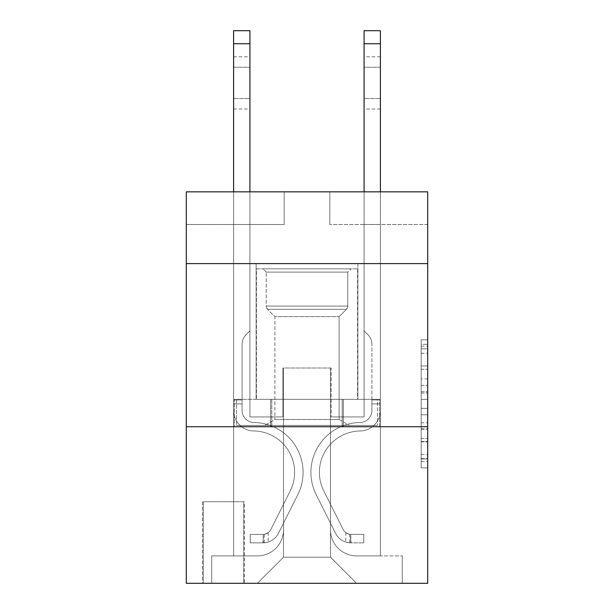 <?xml version="1.0" encoding="UTF-8"?>
<svg xmlns="http://www.w3.org/2000/svg" width="614" height="614" viewBox="0 0 614 614"><rect width="100%" height="100%" fill="white"/><g stroke="black" fill="none" stroke-linecap="round" stroke-linejoin="round"><path stroke-width="0.46" stroke-dasharray="3.07 2.3" d="M421.173 378.907L421.173 399.399L427.697 399.399L427.697 461.521L427.697 346.25L427.697 399.399L421.173 399.399L421.173 344.331L421.173 467.922L421.173 339.841L421.173 458.957L427.697 458.957L421.173 458.957L427.697 458.957L421.173 458.957L421.173 438.465L421.173 467.922L427.697 467.922L427.697 339.841L427.697 458.635L427.697 408.364L421.173 408.364L427.697 408.364L427.697 438.465L427.697 348.813L421.173 348.813L427.697 348.813L427.697 467.922L427.697 346.25L427.697 467.922L421.173 467.922L421.173 339.841L427.697 339.841L427.697 346.25L427.697 339.841L427.697 346.25L427.697 339.841L427.697 344.331L427.697 339.841L421.173 339.841L421.173 348.813L427.697 348.813L421.173 348.813L421.173 378.907L427.697 378.907M357.885 263.613L357.885 399.315L256.115 399.315L357.885 399.315L256.115 399.315L357.885 399.315L357.885 263.613L256.115 263.613L256.115 399.315L256.115 263.613L357.885 263.613M244.364 501.745L202.612 501.745L244.364 501.745L244.364 583.3L202.612 583.3L244.364 583.3M202.612 501.745L202.612 583.3M427.697 391.717L427.697 385.316L427.697 391.717L421.173 391.717L421.173 365.944L421.173 441.827L421.173 422.777L427.697 422.777L421.173 422.777L421.173 467.922L427.697 467.922L421.173 467.922L427.697 467.922L421.173 467.922L421.173 339.841L427.697 339.841L421.173 339.841L427.697 339.841L421.173 339.841L421.173 391.717L427.697 391.717M427.697 426.722L427.697 583.3L186.303 583.3L186.303 426.722L427.697 426.722L427.697 191.844L329.833 191.844L427.697 191.844L427.697 224.471L427.697 191.844L186.303 191.844L284.167 191.844L186.303 191.844L186.303 224.471L284.167 224.471L186.303 224.471L186.303 191.844L186.303 263.613L427.697 263.613L186.303 263.613L186.303 426.722L427.697 426.722L186.303 426.722M233.604 224.471L233.604 555.9L257.419 555.9A26.095 26.095 0 0 0 283.514 529.805L283.514 368.001L283.514 557.205L283.514 368.001L283.514 557.205L283.514 368.001L330.486 368.001L330.486 529.805A26.095 26.095 0 0 0 356.58 555.9L380.396 555.9L380.396 224.471L380.396 555.9L380.396 224.471L380.396 555.9L380.396 224.471L380.396 555.9L380.396 224.471L380.396 555.9L402.254 555.9L356.58 555.9L380.396 555.9L356.58 555.9L380.396 555.9L356.58 555.9L380.396 555.9L380.396 224.471L364.087 224.471L380.396 224.471L364.087 224.471L380.396 224.471L364.087 224.471L380.396 224.471L364.087 224.471L380.396 224.471L364.087 224.471L380.396 224.471L380.396 555.9L356.58 555.9A26.095 26.095 0 0 1 330.486 529.805A26.095 26.095 0 0 0 356.58 555.9A26.095 26.095 0 0 1 330.486 529.805A26.095 26.095 0 0 0 356.58 555.9A26.095 26.095 0 0 1 330.486 529.805A26.095 26.095 0 0 0 356.58 555.9A26.095 26.095 0 0 1 330.486 529.805L330.486 368.001L330.486 557.205L283.514 557.205L330.486 557.205L356.58 583.3L402.254 583.3L257.419 583.3L356.58 583.3L330.486 557.205L356.58 583.3L330.486 557.205L330.486 368.001L330.486 557.205L330.486 368.001L282.862 368.001L282.862 416.929L249.913 416.929L249.913 224.471L233.604 224.471L233.604 555.9L257.419 555.9A26.095 26.095 0 0 0 283.514 529.805L283.514 368.001L282.862 368.001L282.862 416.929L249.913 416.929L249.913 224.471L233.604 224.471L233.604 555.9L257.419 555.9L211.746 555.9L257.419 555.9L233.604 555.9L233.604 224.471L233.604 555.9L233.604 224.471L233.604 555.9L233.604 224.471L249.913 224.471L233.604 224.471L249.913 224.471L233.604 224.471L249.913 224.471L233.604 224.471L249.913 224.471L233.604 224.471L233.604 555.9L233.604 224.471M283.514 529.805L283.514 368.001L282.862 368.001L282.862 416.929L249.913 416.929L249.913 224.471L249.913 416.929L249.913 224.471L249.913 416.929L249.913 224.471L249.913 416.929L249.913 224.471L249.913 416.929L282.862 416.929L249.913 416.929L282.862 416.929L249.913 416.929L282.862 416.929L249.913 416.929L282.862 416.929L282.862 368.001L282.862 416.929L282.862 368.001L282.862 416.929L282.862 368.001L282.862 416.929L282.862 368.001L283.514 368.001L282.862 368.001L283.514 368.001L282.862 368.001L283.514 368.001L282.862 368.001L283.514 368.001L283.514 529.805A26.095 26.095 0 0 1 257.419 555.9A26.095 26.095 0 0 0 283.514 529.805A26.095 26.095 0 0 1 257.419 555.9A26.095 26.095 0 0 0 283.514 529.805A26.095 26.095 0 0 1 257.419 555.9A26.095 26.095 0 0 0 283.514 529.805M427.697 224.471L329.833 224.471L427.697 224.471M203.265 583.3L243.712 583.3L203.265 583.3L203.265 501.745L243.712 501.745L243.712 583.3L243.712 501.745L203.265 501.745L203.265 583.3M211.746 583.3L257.419 583.3L283.514 557.205L257.419 583.3L283.514 557.205L257.419 583.3L211.746 583.3L211.746 555.9L211.746 583.3M331.138 368.001L330.486 368.001L331.138 368.001L330.486 368.001L331.138 368.001L330.486 368.001L331.138 368.001L330.486 368.001L331.138 368.001L330.486 368.001L331.138 368.001L331.138 416.929L331.138 368.001M329.833 224.471L329.833 191.844L329.833 224.471M284.167 224.471L284.167 191.844L284.167 224.471M402.254 555.9L402.254 583.3L402.254 555.9M364.087 224.471L364.087 416.929L331.138 416.929L364.087 416.929L331.138 416.929L364.087 416.929L331.138 416.929L364.087 416.929L331.138 416.929L364.087 416.929L331.138 416.929L364.087 416.929L364.087 224.471M379.698 426.722L234.302 426.722L379.698 426.722L379.698 399.315L234.302 399.315L343.349 399.315L343.349 426.722L343.349 399.315L270.651 399.315L270.651 426.722L270.651 399.315L234.302 399.315L234.302 426.722L234.302 399.315L379.698 399.315L379.698 426.722M427.697 263.613L186.303 263.613M270.651 399.315L270.651 426.722L270.651 399.315M343.349 399.315L343.349 426.722L343.349 399.315M421.173 399.399L427.697 399.399L421.173 399.399M421.173 344.331L421.173 339.841L421.173 344.331L427.697 344.331L421.173 344.331M421.173 441.504L421.173 414.772L421.173 441.504L427.697 441.504L421.173 441.504M421.173 414.772L421.173 408.364L427.697 408.364L421.173 408.364L421.173 414.772L427.697 414.772L421.173 414.772M421.173 365.944L421.173 348.813L421.173 365.944L427.697 365.944L421.173 365.944M421.173 339.841L427.697 339.841L421.173 339.841L421.173 346.25L421.173 339.841L427.697 339.841M421.173 467.922L427.697 467.922L421.173 467.922L421.173 461.521L421.173 467.922M233.604 191.844L233.604 410.428A20.554 20.554 172.5 0 0 253.828 430.974A20.554 20.554 172.5 0 1 233.604 410.428A20.554 20.554 172.5 0 0 253.828 430.974A20.554 20.554 172.5 0 1 233.604 410.428A20.554 20.554 172.5 0 0 253.828 430.974A20.554 20.554 172.5 0 1 233.604 410.428A20.554 20.554 172.5 0 0 253.828 430.974A20.554 20.554 172.5 0 1 233.604 410.428A20.554 20.554 172.5 0 0 253.828 430.974A20.554 20.554 172.5 0 1 233.604 410.428A20.554 20.554 -7.5 0 0 253.828 430.974A41.43 41.43 -7.5 0 1 290.192 491A41.43 41.43 -7.5 0 0 253.828 430.974A41.43 41.43 -7.5 0 1 290.192 491A41.43 41.43 -7.5 0 0 253.828 430.974A41.43 41.43 -7.5 0 1 290.192 491A41.43 41.43 -7.5 0 0 253.828 430.974A41.43 41.43 -7.5 0 1 290.192 491A41.43 41.43 -7.5 0 0 253.828 430.974A41.43 41.43 -7.5 0 1 290.192 491A41.43 41.43 -7.5 0 0 253.828 430.974A41.43 41.43 172.5 0 1 290.192 491L270.828 529.514L290.192 491A41.43 41.43 -7.5 0 0 253.828 430.974A41.43 41.43 172.5 0 1 290.192 491L270.828 529.514L290.192 491A41.43 41.43 -7.5 0 0 253.828 430.974A41.43 41.43 172.5 0 1 290.192 491L270.828 529.514A8.811 8.811 172.5 0 1 268.18 532.653C263.237 534.924 263.237 534.924 268.18 532.653C263.237 534.924 263.237 534.924 268.18 532.653A8.811 8.811 -7.5 0 0 270.828 529.514L290.192 491A41.43 41.43 -7.5 0 0 253.828 430.974A41.43 41.43 172.5 0 1 290.192 491L270.828 529.514A8.811 8.811 -7.5 0 1 263.291 534.364A8.811 8.811 -7.5 0 0 270.828 529.514A8.811 8.811 172.5 0 1 268.18 532.653C263.237 534.924 263.237 534.924 268.18 532.653C263.237 534.924 263.237 534.924 268.18 532.653A8.811 8.811 -7.5 0 0 270.828 529.514L290.192 491L270.828 529.514A8.811 8.811 -7.5 0 1 263.291 534.364A8.811 8.811 -7.5 0 0 270.828 529.514A8.811 8.811 172.5 0 1 268.18 532.653C263.237 534.924 263.237 534.924 268.18 532.653C263.237 534.924 263.237 534.924 268.18 532.653A8.811 8.811 -7.5 0 0 270.828 529.514L290.192 491L270.828 529.514A8.811 8.811 -7.5 0 1 263.291 534.364A8.811 8.811 -7.5 0 0 270.828 529.514A8.811 8.811 172.5 0 1 268.18 532.653C263.237 534.924 263.237 534.924 268.18 532.653C263.237 534.924 263.237 534.924 268.18 532.653A8.811 8.811 -7.5 0 0 270.828 529.514L290.192 491L270.828 529.514A8.811 8.811 -7.5 0 1 263.291 534.364A8.811 8.811 -7.5 0 0 270.828 529.514A8.811 8.811 172.5 0 1 268.18 532.653A8.811 8.811 -7.5 0 0 270.828 529.514L290.192 491L270.828 529.514A8.811 8.811 -7.5 0 1 263.291 534.364L250.236 534.372L250.236 542.853L250.236 534.372L263.291 534.364L262.961 542.853L250.236 542.853L263.291 542.845L263.291 534.364L250.236 534.372L250.236 542.853L250.236 534.372L263.291 534.364L262.961 542.853L250.236 542.853L263.291 542.845L263.291 534.364L250.236 534.372L250.236 542.853L250.236 534.372L263.291 534.364L262.961 542.853L250.236 542.853L263.291 542.845L263.291 534.364L250.236 534.372L250.236 542.853L250.236 534.372L263.291 534.364L262.961 542.853L250.236 542.853L263.291 542.845L263.291 534.364L250.236 534.372L263.291 534.364L263.291 542.845L263.291 534.364A8.811 8.811 -7.5 0 0 270.828 529.514L290.192 491A41.43 41.43 -7.5 0 0 253.828 430.974A20.554 20.554 172.5 0 1 233.604 410.428L233.604 30.7L233.604 410.428A20.554 20.554 -7.5 0 0 253.828 430.974A20.554 20.554 172.5 0 1 233.604 410.428L233.604 43.747L233.604 410.428A20.554 20.554 -7.5 0 0 253.828 430.974A20.554 20.554 172.5 0 1 233.604 410.428L233.604 43.747L233.604 410.428A20.554 20.554 -7.5 0 0 253.828 430.974A20.554 20.554 172.5 0 1 233.604 410.428L233.604 43.747L233.604 410.428A20.554 20.554 -7.5 0 0 253.828 430.974A41.43 41.43 172.5 0 1 290.192 491A41.43 41.43 -7.5 0 0 253.828 430.974A20.554 20.554 172.5 0 1 233.604 410.428L233.604 30.7L249.913 30.7L249.913 330.816L246.237 334.492A14.176 14.176 -7.5 0 0 242.085 344.515A14.176 14.176 172.5 0 1 246.237 334.492L249.913 330.816L249.913 30.7L233.604 30.7L249.913 30.7L249.913 330.816L246.237 334.492A14.176 14.176 -7.5 0 0 242.085 344.515A14.176 14.176 172.5 0 1 246.237 334.492L249.913 330.816L249.913 30.7L233.604 30.7L249.913 30.7L249.913 330.816L246.237 334.492A14.176 14.176 -7.5 0 0 242.085 344.515A14.176 14.176 172.5 0 1 246.237 334.492L249.913 330.816L249.913 30.7L233.604 30.7L249.913 30.7L249.913 330.816L246.237 334.492A14.176 14.176 -7.5 0 0 242.085 344.515A14.176 14.176 172.5 0 1 246.237 334.492L249.913 330.816L249.913 30.7L233.604 30.7L249.913 30.7L233.604 30.7L249.913 30.7L233.604 30.7L249.913 30.7L249.913 330.816L246.237 334.492A14.176 14.176 -7.5 0 0 242.085 344.515A14.176 14.176 172.5 0 1 246.237 334.492L249.913 330.816L249.913 191.844M242.085 399.967L242.085 410.428A12.073 12.073 172.5 0 0 253.966 422.493A12.073 12.073 172.5 0 1 242.085 410.428A12.073 12.073 172.5 0 0 253.966 422.493A12.073 12.073 172.5 0 1 242.085 410.428A12.073 12.073 172.5 0 0 253.966 422.493A12.073 12.073 172.5 0 1 242.085 410.428A12.073 12.073 -7.5 0 0 253.966 422.493A49.911 49.911 -7.5 0 1 297.767 494.815A49.911 49.911 -7.5 0 0 253.966 422.493A49.911 49.911 -7.5 0 1 297.767 494.815A49.911 49.911 -7.5 0 0 253.966 422.493A12.073 12.073 172.5 0 1 242.085 410.428A12.073 12.073 -7.5 0 0 253.966 422.493A49.911 49.911 -7.5 0 1 297.767 494.815A49.911 49.911 -7.5 0 0 253.966 422.493A12.073 12.073 172.5 0 1 242.085 410.428A12.073 12.073 -7.5 0 0 253.966 422.493A49.911 49.911 -7.5 0 1 297.767 494.815A49.911 49.911 -7.5 0 0 253.966 422.493A49.911 49.911 -7.5 0 1 297.767 494.815A49.911 49.911 -7.5 0 0 253.966 422.493A49.911 49.911 172.5 0 1 297.767 494.815L278.411 533.328L297.767 494.815A49.911 49.911 -7.5 0 0 253.966 422.493A49.911 49.911 172.5 0 1 297.767 494.815L278.411 533.328L297.767 494.815A49.911 49.911 -7.5 0 0 253.966 422.493A49.911 49.911 172.5 0 1 297.767 494.815L278.411 533.328A17.292 17.292 172.5 0 1 268.18 542.047C263.153 543.114 263.153 543.114 268.18 542.047C263.153 543.114 263.153 543.114 268.18 542.047A17.292 17.292 -7.5 0 0 278.411 533.328L297.767 494.815A49.911 49.911 -7.5 0 0 253.966 422.493A49.911 49.911 172.5 0 1 297.767 494.815L278.411 533.328A17.292 17.292 -7.5 0 1 263.291 542.845A17.292 17.292 -7.5 0 0 278.411 533.328A17.292 17.292 172.5 0 1 268.18 542.047C263.153 543.114 263.153 543.114 268.18 542.047C263.153 543.114 263.153 543.114 268.18 542.047A17.292 17.292 -7.5 0 0 278.411 533.328L297.767 494.815L278.411 533.328A17.292 17.292 -7.5 0 1 263.291 542.845A17.292 17.292 -7.5 0 0 278.411 533.328A17.292 17.292 172.5 0 1 268.18 542.047C263.153 543.114 263.153 543.114 268.18 542.047C263.153 543.114 263.153 543.114 268.18 542.047A17.292 17.292 -7.5 0 0 278.411 533.328L297.767 494.815L278.411 533.328A17.292 17.292 -7.5 0 1 263.291 542.845A17.292 17.292 -7.5 0 0 278.411 533.328A17.292 17.292 172.5 0 1 268.18 542.047C263.153 543.114 263.153 543.114 268.18 542.047C263.153 543.114 263.153 543.114 268.18 542.047A17.292 17.292 -7.5 0 0 278.411 533.328L297.767 494.815A49.911 49.911 -7.5 0 0 253.966 422.493A49.911 49.911 172.5 0 1 297.767 494.815L278.411 533.328A17.292 17.292 -7.5 0 1 263.291 542.845A17.292 17.292 -7.5 0 0 278.411 533.328A17.292 17.292 172.5 0 1 268.18 542.047C263.153 543.114 263.153 543.114 268.18 542.047C263.153 543.114 263.153 543.114 268.18 542.047A17.292 17.292 -7.5 0 0 278.411 533.328L297.767 494.815L278.411 533.328A17.292 17.292 -7.5 0 1 263.291 542.845L250.236 542.853L263.291 542.845A17.292 17.292 -7.5 0 0 278.411 533.328L297.767 494.815A49.911 49.911 -7.5 0 0 253.966 422.493A12.073 12.073 172.5 0 1 242.085 410.428L242.085 399.967L233.604 399.967L242.085 399.967L242.085 410.428L242.085 344.515L242.085 410.428L242.085 399.967L233.604 399.967L242.085 399.967L242.085 410.428A12.073 12.073 -7.5 0 0 253.966 422.493A12.073 12.073 172.5 0 1 242.085 410.428L242.085 344.515L242.085 410.428A12.073 12.073 -7.5 0 0 253.966 422.493A12.073 12.073 172.5 0 1 242.085 410.428L242.085 344.515L242.085 410.428L242.085 399.967L233.604 399.967M233.604 67.233L233.604 108.993L233.604 56.795L233.604 108.993L233.604 56.795L233.604 108.993L233.604 56.795L233.604 108.993L233.604 56.795L233.604 108.993L233.604 67.233L249.913 67.233L249.913 98.555L249.913 56.795L249.913 108.993L249.913 56.795L249.913 108.993L249.913 56.795L249.913 108.993L249.913 56.795L249.913 108.993L249.913 56.795L249.913 67.233L233.604 67.233M380.396 191.844L380.396 410.428L380.396 43.747L380.396 410.428L380.396 43.747L380.396 410.428L380.396 43.747L380.396 410.428L380.396 43.747L380.396 410.428L380.396 399.967L371.915 399.967L380.396 399.967L380.396 410.428A20.554 20.554 -172.5 0 1 360.172 430.974A20.554 20.554 -172.5 0 0 380.396 410.428A20.554 20.554 -172.5 0 1 360.172 430.974A20.554 20.554 -172.5 0 0 380.396 410.428L380.396 399.967L380.396 410.428A20.554 20.554 -172.5 0 1 360.172 430.974A20.554 20.554 -172.5 0 0 380.396 410.428L380.396 399.967L371.915 399.967L371.915 410.428A12.073 12.073 -172.5 0 1 360.034 422.493A12.073 12.073 -172.5 0 0 371.915 410.428L371.915 399.967L371.915 410.428A12.073 12.073 -172.5 0 1 360.034 422.493A12.073 12.073 -172.5 0 0 371.915 410.428A12.073 12.073 -172.5 0 1 360.034 422.493A12.073 12.073 -172.5 0 0 371.915 410.428L371.915 399.967L371.915 410.428A12.073 12.073 7.5 0 1 360.034 422.493A49.911 49.911 7.5 0 0 316.233 494.815A49.911 49.911 7.5 0 1 360.034 422.493A49.911 49.911 7.5 0 0 316.233 494.815A49.911 49.911 7.5 0 1 360.034 422.493A12.073 12.073 -172.5 0 0 371.915 410.428A12.073 12.073 7.5 0 1 360.034 422.493A49.911 49.911 7.5 0 0 316.233 494.815A49.911 49.911 7.5 0 1 360.034 422.493A12.073 12.073 -172.5 0 0 371.915 410.428A12.073 12.073 7.5 0 1 360.034 422.493A49.911 49.911 7.5 0 0 316.233 494.815A49.911 49.911 7.5 0 1 360.034 422.493A49.911 49.911 7.5 0 0 316.233 494.815A49.911 49.911 7.5 0 1 360.034 422.493A12.073 12.073 -172.5 0 0 371.915 410.428L371.915 399.967L371.915 410.428A12.073 12.073 7.5 0 1 360.034 422.493A49.911 49.911 -172.5 0 0 316.233 494.815L335.589 533.328L316.233 494.815A49.911 49.911 7.5 0 1 360.034 422.493A49.911 49.911 -172.5 0 0 316.233 494.815L335.589 533.328L316.233 494.815A49.911 49.911 7.5 0 1 360.034 422.493A49.911 49.911 -172.5 0 0 316.233 494.815L335.589 533.328A17.292 17.292 -172.5 0 0 345.82 542.047C350.847 543.114 350.847 543.114 345.82 542.047C350.847 543.114 350.847 543.114 345.82 542.047A17.292 17.292 7.5 0 1 335.589 533.328L316.233 494.815A49.911 49.911 7.5 0 1 360.034 422.493A12.073 12.073 -172.5 0 0 371.915 410.428A12.073 12.073 7.5 0 1 360.034 422.493A49.911 49.911 -172.5 0 0 316.233 494.815L335.589 533.328A17.292 17.292 7.5 0 0 350.709 542.845A17.292 17.292 7.5 0 1 335.589 533.328A17.292 17.292 -172.5 0 0 345.82 542.047C350.847 543.114 350.847 543.114 345.82 542.047C350.847 543.114 350.847 543.114 345.82 542.047A17.292 17.292 7.5 0 1 335.589 533.328L316.233 494.815L335.589 533.328A17.292 17.292 7.5 0 0 350.709 542.845A17.292 17.292 7.5 0 1 335.589 533.328A17.292 17.292 -172.5 0 0 345.82 542.047C350.847 543.114 350.847 543.114 345.82 542.047C350.847 543.114 350.847 543.114 345.82 542.047A17.292 17.292 7.5 0 1 335.589 533.328L316.233 494.815L335.589 533.328A17.292 17.292 7.5 0 0 350.709 542.845A17.292 17.292 7.5 0 1 335.589 533.328A17.292 17.292 -172.5 0 0 345.82 542.047C350.847 543.114 350.847 543.114 345.82 542.047C350.847 543.114 350.847 543.114 345.82 542.047A17.292 17.292 7.5 0 1 335.589 533.328L316.233 494.815A49.911 49.911 7.5 0 1 360.034 422.493A49.911 49.911 -172.5 0 0 316.233 494.815L335.589 533.328A17.292 17.292 7.5 0 0 350.709 542.845A17.292 17.292 7.5 0 1 335.589 533.328A17.292 17.292 -172.5 0 0 345.82 542.047C350.847 543.114 350.847 543.114 345.82 542.047C350.847 543.114 350.847 543.114 345.82 542.047A17.292 17.292 7.5 0 1 335.589 533.328L316.233 494.815L335.589 533.328A17.292 17.292 7.5 0 0 350.709 542.845L363.764 542.853L350.709 542.845A17.292 17.292 7.5 0 1 335.589 533.328L316.233 494.815A49.911 49.911 7.5 0 1 360.034 422.493A12.073 12.073 -172.5 0 0 371.915 410.428L371.915 399.967L371.915 403.882L371.915 399.967L380.396 399.967L380.396 410.428A20.554 20.554 -172.5 0 1 360.172 430.974A20.554 20.554 -172.5 0 0 380.396 410.428A20.554 20.554 -172.5 0 1 360.172 430.974A20.554 20.554 -172.5 0 0 380.396 410.428L380.396 403.882L380.396 410.428A20.554 20.554 7.5 0 1 360.172 430.974A41.43 41.43 7.5 0 0 323.808 491A41.43 41.43 7.5 0 1 360.172 430.974A41.43 41.43 7.5 0 0 323.808 491A41.43 41.43 7.5 0 1 360.172 430.974A20.554 20.554 -172.5 0 0 380.396 410.428A20.554 20.554 7.5 0 1 360.172 430.974A41.43 41.43 7.5 0 0 323.808 491A41.43 41.43 7.5 0 1 360.172 430.974A20.554 20.554 -172.5 0 0 380.396 410.428A20.554 20.554 7.5 0 1 360.172 430.974A41.43 41.43 7.5 0 0 323.808 491A41.43 41.43 7.5 0 1 360.172 430.974A41.43 41.43 7.5 0 0 323.808 491A41.43 41.43 7.5 0 1 360.172 430.974A20.554 20.554 -172.5 0 0 380.396 410.428A20.554 20.554 7.5 0 1 360.172 430.974A41.43 41.43 -172.5 0 0 323.808 491L343.172 529.514L323.808 491A41.43 41.43 7.5 0 1 360.172 430.974A41.43 41.43 -172.5 0 0 323.808 491L343.172 529.514L323.808 491A41.43 41.43 7.5 0 1 360.172 430.974A41.43 41.43 -172.5 0 0 323.808 491L343.172 529.514A8.811 8.811 -172.5 0 0 345.82 532.653C350.763 534.924 350.763 534.924 345.82 532.653C350.763 534.924 350.763 534.924 345.82 532.653A8.811 8.811 7.5 0 1 343.172 529.514L323.808 491A41.43 41.43 7.5 0 1 360.172 430.974A20.554 20.554 -172.5 0 0 380.396 410.428A20.554 20.554 7.5 0 1 360.172 430.974A41.43 41.43 -172.5 0 0 323.808 491L343.172 529.514A8.811 8.811 7.5 0 0 350.709 534.364A8.811 8.811 7.5 0 1 343.172 529.514A8.811 8.811 -172.5 0 0 345.82 532.653C350.763 534.924 350.763 534.924 345.82 532.653C350.763 534.924 350.763 534.924 345.82 532.653A8.811 8.811 7.5 0 1 343.172 529.514L323.808 491L343.172 529.514A8.811 8.811 7.5 0 0 350.709 534.364A8.811 8.811 7.5 0 1 343.172 529.514A8.811 8.811 -172.5 0 0 345.82 532.653C350.763 534.924 350.763 534.924 345.82 532.653C350.763 534.924 350.763 534.924 345.82 532.653A8.811 8.811 7.5 0 1 343.172 529.514L323.808 491L343.172 529.514A8.811 8.811 7.5 0 0 350.709 534.364A8.811 8.811 7.5 0 1 343.172 529.514A8.811 8.811 -172.5 0 0 345.82 532.653C350.763 534.924 350.763 534.924 345.82 532.653C350.763 534.924 350.763 534.924 345.82 532.653A8.811 8.811 7.5 0 1 343.172 529.514L323.808 491A41.43 41.43 7.5 0 1 360.172 430.974A41.43 41.43 -172.5 0 0 323.808 491L343.172 529.514A8.811 8.811 7.5 0 0 350.709 534.364A8.811 8.811 7.5 0 1 343.172 529.514A8.811 8.811 -172.5 0 0 345.82 532.653A8.811 8.811 7.5 0 1 343.172 529.514L323.808 491L343.172 529.514A8.811 8.811 7.5 0 0 350.709 534.364L363.764 534.372L363.764 542.853L363.764 534.372L350.709 534.364L351.039 542.853L363.764 542.853L350.709 542.845L350.709 534.364L363.764 534.372L363.764 542.853L363.764 534.372L350.709 534.364L351.039 542.853L363.764 542.853L350.709 542.845L350.709 534.364L363.764 534.372L363.764 542.853L363.764 534.372L350.709 534.364L351.039 542.853L363.764 542.853L350.709 542.845L350.709 534.364L363.764 534.372L363.764 542.853L363.764 534.372L350.709 534.364L351.039 542.853L363.764 542.853L350.709 542.845L350.709 534.364L363.764 534.372L350.709 534.364L350.709 542.845L350.709 534.364A8.811 8.811 7.5 0 1 343.172 529.514L323.808 491A41.43 41.43 7.5 0 1 360.172 430.974A20.554 20.554 -172.5 0 0 380.396 410.428L380.396 30.7L380.396 43.747L380.396 30.7L380.396 43.747L380.396 30.7L380.396 43.747L380.396 30.7L380.396 43.747L380.396 30.7L364.087 30.7L364.087 330.816L367.763 334.492A14.176 14.176 7.5 0 1 371.915 344.515A14.176 14.176 -172.5 0 0 367.763 334.492L364.087 330.816L364.087 30.7L364.087 330.816L367.763 334.492A14.176 14.176 7.5 0 1 371.915 344.515A14.176 14.176 -172.5 0 0 367.763 334.492L364.087 330.816L364.087 30.7L380.396 30.7L364.087 30.7L364.087 330.816L367.763 334.492A14.176 14.176 7.5 0 1 371.915 344.515A14.176 14.176 -172.5 0 0 367.763 334.492L364.087 330.816L364.087 30.7L364.087 330.816L367.763 334.492A14.176 14.176 7.5 0 1 371.915 344.515A14.176 14.176 -172.5 0 0 367.763 334.492L364.087 330.816L364.087 30.7L380.396 30.7M371.915 410.428L371.915 344.515A14.176 14.176 -172.5 0 0 367.763 334.492A14.176 14.176 7.5 0 1 371.915 344.515L371.915 410.428A12.073 12.073 -172.5 0 1 360.034 422.493A12.073 12.073 -172.5 0 0 371.915 410.428A12.073 12.073 -172.5 0 1 360.034 422.493A12.073 12.073 -172.5 0 0 371.915 410.428M380.396 67.233L380.396 108.993L380.396 56.795L380.396 108.993L380.396 56.795L380.396 108.993L380.396 56.795L380.396 108.993L380.396 56.795L380.396 108.993L380.396 67.233L364.087 67.233L364.087 98.555L364.087 56.795L364.087 108.993L364.087 56.795L364.087 108.993L364.087 56.795L364.087 108.993L364.087 56.795L364.087 108.993L364.087 56.795L364.087 67.233L380.396 67.233M266.223 272.094L262.961 268.832L351.039 268.832L262.961 268.832L351.039 268.832L262.961 268.832L266.223 272.094L347.777 272.094L351.039 268.832L347.777 272.094L266.223 272.094L347.777 272.094L266.223 272.094L266.223 306.087L347.777 306.087L347.777 272.094L347.777 306.087L266.223 306.087L347.777 306.087L266.223 306.087L266.223 272.094M339.105 419.469L349.404 425.418L264.596 425.418L349.404 425.418L264.596 425.418L349.404 425.418L339.105 419.469L274.895 419.469L264.596 425.418L274.895 419.469L339.105 419.469L274.895 419.469L339.105 419.469L339.105 316.647L346.442 309.318A4.567 4.567 0 0 0 347.777 306.087L346.442 309.318L267.558 309.318A4.567 4.567 0 0 1 266.223 306.087L267.558 309.318L346.442 309.318L267.558 309.318L346.442 309.318L339.105 316.647L274.895 316.647L274.895 419.469L274.895 316.647L339.105 316.647L274.895 316.647L267.558 309.318L274.895 316.647L339.105 316.647L339.105 419.469M256.437 268.832L357.563 268.832L357.563 399.315L256.437 399.315L357.563 399.315L256.437 399.315L357.563 399.315L357.563 268.832L256.437 268.832L256.437 399.315L256.437 268.832L357.563 268.832L256.437 268.832M342.221 399.315L236.559 399.315L342.221 399.315L342.221 425.418L377.441 425.418L236.559 425.418L377.441 425.418L271.779 425.418L342.221 425.418L342.221 399.315L377.441 399.315L377.441 425.418L377.441 399.315L271.779 399.315L271.779 425.418L236.559 425.418L271.779 425.418L271.779 399.315L342.221 399.315L342.221 425.418L342.221 399.315M236.559 399.315L236.559 425.418L236.559 399.315L271.779 399.315L236.559 399.315M271.779 399.315L271.779 425.418L271.779 399.315M242.085 410.428L242.085 344.515L242.085 410.428A12.073 12.073 172.5 0 0 253.966 422.493A12.073 12.073 172.5 0 1 242.085 410.428A12.073 12.073 172.5 0 0 253.966 422.493A12.073 12.073 172.5 0 1 242.085 410.428M268.18 532.653C263.237 534.924 263.237 534.924 268.18 532.653C263.237 534.924 263.237 534.924 268.18 532.653L268.18 542.047L268.18 532.653M249.913 98.555L249.913 108.993L249.913 98.555L233.604 98.555L249.913 98.555M250.236 542.853L250.236 534.372L250.236 542.853M380.396 403.882L380.396 399.967L380.396 403.882L371.915 403.882L380.396 403.882M371.915 399.967L380.396 399.967M364.087 191.844L364.087 330.816L367.763 334.492L364.087 330.816L364.087 43.747L380.396 43.747M345.82 532.653C350.763 534.924 350.763 534.924 345.82 532.653C350.763 534.924 350.763 534.924 345.82 532.653L345.82 542.047L345.82 532.653M364.087 98.555L364.087 108.993L364.087 98.555L380.396 98.555L364.087 98.555M364.087 30.7L364.087 43.747M363.764 542.853L363.764 534.372L363.764 542.853M421.173 438.465L427.697 438.465L421.173 438.465M421.173 428.856L427.697 428.856M421.173 369.306L427.697 369.306L421.173 369.306M421.173 346.25L427.697 346.25M421.173 461.521L427.697 461.521M421.173 454.475L427.697 454.475M421.173 353.296L427.697 353.296M421.173 392.998L427.697 392.998L421.173 392.998M421.173 429.178L427.697 429.178L421.173 429.178M421.173 441.827L427.697 441.827L421.173 441.827M421.173 385.316L427.697 385.316L421.173 385.316M242.085 403.882L233.604 403.882L242.085 403.882M249.913 43.747L233.604 43.747M421.173 458.635L427.697 458.635M421.173 458.957L427.697 458.957M421.173 348.813L427.697 348.813M233.604 56.795L249.913 56.795M233.604 108.993L249.913 108.993M264.266 534.272L264.266 542.799M380.396 56.795L364.087 56.795M380.396 108.993L364.087 108.993M349.734 534.272L349.734 542.799"/><path stroke-width="0.92" d="M427.697 263.613L427.697 191.844L186.303 191.844L186.303 263.613L427.697 263.613L427.697 583.3L186.303 583.3L186.303 263.613M427.697 426.722L186.303 426.722M364.087 191.844L364.087 30.7L380.396 30.7L380.396 191.844M249.913 191.844L249.913 43.747L233.604 43.747L233.604 30.7L249.913 30.7L249.913 43.747M233.604 191.844L233.604 43.747M364.087 30.7L380.396 30.7L364.087 30.7M249.913 30.7L233.604 30.7M364.087 43.747L380.396 43.747"/></g></svg>
